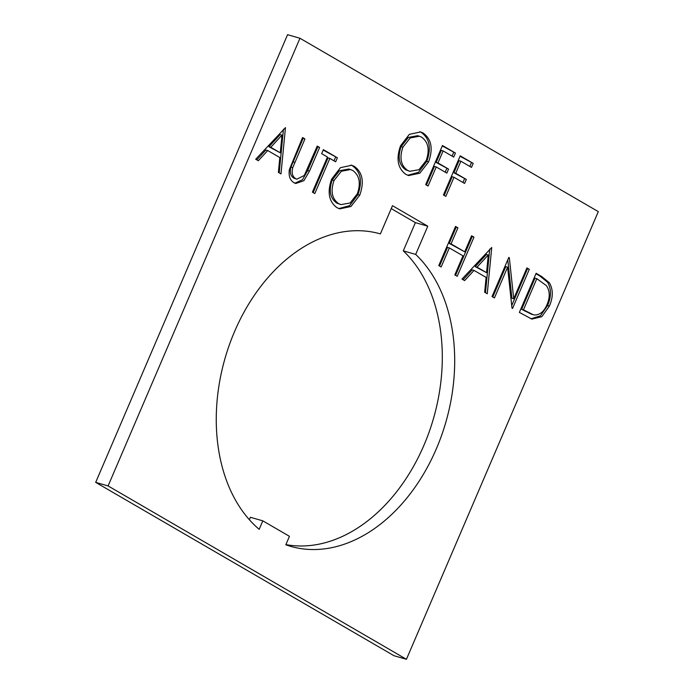 <?xml version="1.0" encoding="UTF-8"?>
<svg xmlns="http://www.w3.org/2000/svg" width="694" height="694" viewBox="0 0 694 694"><rect width="100%" height="100%" fill="white"/><g stroke="black" fill="none" stroke-linecap="round" stroke-linejoin="round"><path stroke-width="1.04" d="M285.902 544.599A162.543 114.935 106 0 0 423.973 445.192A162.543 114.935 106 0 0 403.292 250.855L415.689 254.42L427.782 226.201L392.483 205.693L380.39 233.904A162.543 114.935 106 0 0 380.338 233.895A162.543 114.935 106 0 0 233.219 334.76A162.543 114.935 106 0 0 259.174 529.331L262.818 520.847L289.45 536.323L285.815 544.807A162.543 114.935 106 0 0 290.621 546.351A162.543 114.935 106 0 0 436.37 448.749A162.543 114.935 106 0 0 415.689 254.42M507.609 267.199L494.432 297.934L492.037 296.546L508.815 257.405L509.318 257.691L513.716 298.724L526.919 267.919L529.305 269.307L512.536 308.448L511.99 308.136L507.609 267.199L505.779 266.669L492.792 296.98M428.068 186.035L425.682 184.647L442.451 145.506L455.429 153.044L453.711 157.061L443.128 150.91L437.966 162.951L448.55 169.102L446.832 173.118L436.24 166.968L428.068 186.035M445.826 196.359L443.44 194.962L460.217 155.829L473.187 163.368L471.469 167.384L460.885 161.225L455.724 173.274L466.307 179.425L464.59 183.442L453.997 177.282L445.826 196.359M255.713 159.212L285.468 127.618L280.983 173.899L278.389 172.39L279.821 157.555L267.745 150.537L258.324 160.73L255.713 159.212M441.158 266.973L438.764 265.585L455.542 226.444L457.927 227.832L451.048 243.889L464.711 251.827L471.59 235.769L473.985 237.157L457.207 276.299L454.813 274.911L462.985 255.843L449.33 247.905L441.158 266.973M461.987 279.075L491.742 247.48L487.257 293.762L484.664 292.252L486.104 277.418L474.028 270.4L464.598 280.593L461.987 279.075M108.091 485.93L406.432 659.3L598.306 211.627L299.964 38.257L287.568 34.7L95.694 482.373L108.091 485.93L299.964 38.257M405.825 174.359C397.74 168.321 395.97 158.805 400.525 145.801L409.339 134.358L420.599 131.955L423.245 133.092C431.486 139.138 433.273 148.733 428.606 161.884L419.818 173.196L408.61 175.565L405.825 174.359M336.946 207.671C328.861 201.633 327.091 192.117 331.645 179.113L340.459 167.67L351.719 165.267L354.374 166.404C362.606 172.442 364.393 182.045 359.735 195.196L350.938 206.5L339.73 208.877L336.946 207.671M312.404 192.16L327.455 157.035L321.652 153.66L323.378 149.644L337.379 157.781L335.653 161.797L329.85 158.423L314.798 193.548L312.404 192.16M289.346 169.7L302.541 137.533L304.935 138.93L292.755 167.644C291.385 172.841 292.374 176.519 295.722 178.705L296.858 179.191L304.302 175.443L317.227 146.07L319.613 147.458L309.489 171.097L303.911 180.674L295.783 183.511L294.135 182.791C290.066 180.405 288.47 176.042 289.346 169.7M549.396 306.045L541.832 316.69L531.873 319.11L519.364 312.421L536.141 273.28L541.52 276.403L549.362 282.727C553.231 289.441 553.239 297.214 549.396 306.045L547.575 305.516L540.461 315.796L530.971 318.815M406.432 659.3L394.036 655.743L95.694 482.373M403.292 250.855L415.385 222.644L427.782 226.201M391.234 208.608L415.385 222.644M249.372 519.728L250.421 517.282L262.818 520.847M419.714 131.747L423.245 133.092M421.423 132.571C429.664 138.609 431.451 148.212 426.784 161.364L428.606 161.884M426.784 161.364L418.465 172.346L407.725 175.278M419.419 136.224L417.597 135.703L408.367 137.438L401.097 146.651C397.48 157.217 398.989 164.92 405.626 169.77L409.798 171.305L418.985 169.692L426.22 160.488C429.864 149.861 428.337 142.088 421.648 137.178L419.419 136.224L410.189 137.959L402.919 147.171C399.302 157.738 400.811 165.45 407.447 170.29L409.798 171.305M405.626 169.77L407.447 170.29M401.097 146.651L402.919 147.171M489.712 249.111L485.488 292.729M463.098 279.725L472.198 269.879L474.028 270.4M488.272 254.993L486.451 254.472L475.216 266.617L486.563 272.673L488.272 254.993L477.038 267.147L486.563 272.673M475.216 266.617L477.038 267.147M455.359 226.869L457.927 227.832M456.105 227.311L449.226 243.368L451.048 243.889M449.226 243.368L464.711 251.827M471.408 236.203L473.985 237.157M472.163 236.637L455.568 275.344M439.519 266.019L447.509 247.385L449.33 247.905M350.843 165.059L354.374 166.404M352.543 165.875C360.785 171.921 362.572 181.524 357.904 194.667L359.735 195.196M357.904 194.667L349.594 205.65L338.846 208.582M350.539 169.536L348.718 169.015L339.487 170.75L332.218 179.963C328.6 190.529 330.11 198.232 336.746 203.082L340.919 204.617L350.106 202.995L357.341 193.8C360.984 183.173 359.457 175.4 352.769 170.481L350.539 169.536L341.318 171.271L334.04 180.483C330.431 191.05 331.94 198.753 338.568 203.602L340.919 204.617M336.746 203.082L338.568 203.602M332.218 179.963L334.04 180.483M323.187 150.069L337.379 157.781M335.549 157.252L334.014 160.843M313.159 192.594L328.028 157.894L329.85 158.423M302.358 137.967L304.935 138.93M303.113 138.401L290.933 167.124L292.755 167.644M290.933 167.124C289.563 172.312 290.552 175.998 293.9 178.176L295.722 178.705M293.9 178.176L296.858 179.191M317.045 146.503L319.613 147.458M317.791 146.937L307.659 170.577L302.515 179.703L294.907 183.19M283.438 129.24L279.214 172.867M256.823 159.863L265.923 150.017L267.745 150.537M281.998 135.13L280.176 134.61L268.942 146.755L280.289 152.81L281.998 135.13L270.764 147.275L280.289 152.81M268.942 146.755L270.764 147.275M460.027 156.254L473.187 163.368M471.365 162.838L469.829 166.43M455.724 173.274L453.902 172.745L459.064 160.704L460.885 161.225M453.902 172.745L466.307 179.425M464.486 178.905L462.95 182.487M444.186 195.404L452.176 176.762L453.997 177.282M442.269 145.931L455.429 153.044M453.607 152.524L452.072 156.107M437.966 162.951L436.136 162.431L441.297 150.39L443.128 150.91M436.136 162.431L448.55 169.102M446.728 168.581L445.192 172.164M426.428 185.081L434.418 166.447L436.24 166.968M508.763 257.535L509.318 257.691M507.782 259.825L511.894 298.203L513.716 298.724M526.737 268.352L529.305 269.307M527.483 268.786L511.712 305.577M535.95 273.705L539.698 275.882L547.54 282.206L549.362 282.727M547.54 282.206C551.409 288.912 551.418 296.685 547.575 305.516M536.809 278.684L534.987 278.155L521.654 309.272L531.448 314.226L534.571 314.998C539.932 314.972 544.07 311.519 547.011 304.649C550.16 297.232 549.952 290.89 546.395 285.624L536.809 278.684L523.476 309.793L533.27 314.746M521.654 309.272L523.476 309.793M293.059 161.858L294.881 162.379M307.659 170.577L309.489 171.097M539.698 275.882L541.52 276.403M524.707 311.042L526.529 311.571"/></g></svg>
